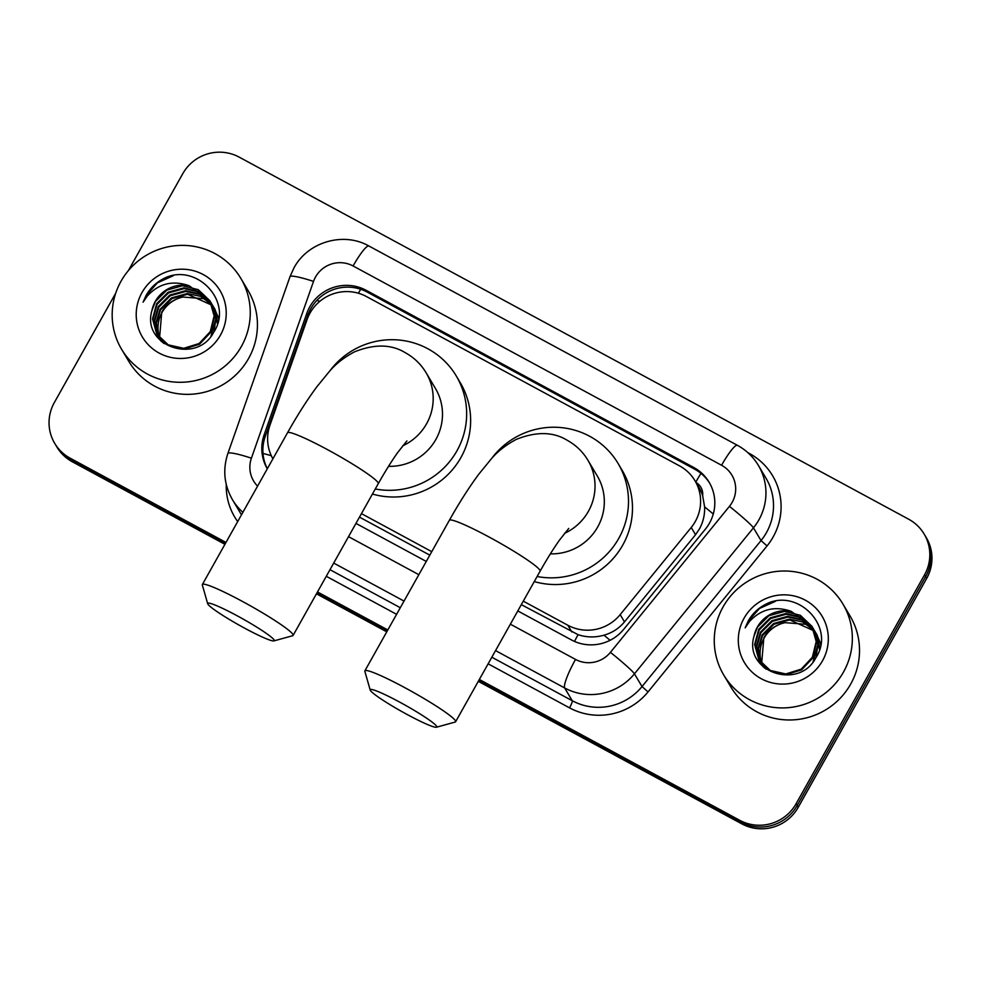 <?xml version="1.0" encoding="UTF-8"?>
<svg xmlns="http://www.w3.org/2000/svg" width="981" height="981" viewBox="0 0 981 981"><rect width="100%" height="100%" fill="white"/><g stroke="black" fill="none" stroke-linecap="round" stroke-linejoin="round"><path stroke-width="1.47" d="M521.328 604.652L578.079 634.682C586.613 637.478 595.246 637.65 603.965 635.197C612.181 632.868 619.023 628.441 624.492 621.893L695.541 534.731L699.588 528.71C703.23 521.88 704.91 514.596 704.616 506.87L702.654 495.65A13.869 13.624 -30.7 0 0 696.007 482.48M523.29 601.157L567.84 625.253A41.619 40.883 -30.7 0 0 620.176 614.633L691.225 527.471A41.619 40.883 -30.7 0 0 695.296 521.5A41.619 40.883 -30.7 0 0 694.94 480.678A41.619 40.883 -30.7 0 0 679.441 465.828L366.404 296.52A41.619 40.883 -30.7 0 0 307.028 319.683L269.947 425.214A41.619 40.883 -30.7 0 0 272.902 458.814M694.94 480.678L698.926 487.385A41.619 40.883 149.3 0 1 702.654 495.65M359.487 517.122L429.801 555.148M361.449 513.627L431.763 551.653M225.973 542.444L70.203 458.201L71.257 459.991A41.619 40.883 149.3 0 1 55.77 445.141A41.619 40.883 149.3 0 0 71.257 459.991L225.446 543.376L71.257 459.991L72.324 461.781A41.619 40.883 149.3 0 1 56.837 446.919L54.703 443.351A41.619 40.883 149.3 0 1 54.347 402.529L115.746 293.123M128.401 270.572L182.76 173.711A41.619 40.883 149.3 0 1 239.156 157.119L908.676 519.219A41.619 40.883 149.3 0 1 924.163 534.081A41.619 40.883 149.3 0 1 924.519 574.891L796.118 803.709A41.619 40.883 149.3 0 1 739.711 820.3L740.778 822.09L478.814 680.409L740.778 822.09A41.619 40.883 149.3 0 0 797.185 805.499A41.619 40.883 149.3 0 1 740.778 822.09L741.844 823.881L478.287 681.341M387.287 630.906L316.973 592.88L387.287 630.906M924.519 574.891L925.586 576.681L797.185 805.499L925.586 576.681A41.619 40.883 149.3 0 0 925.23 535.859A41.619 40.883 149.3 0 1 925.586 576.681L926.653 578.471L798.24 807.289A41.619 40.883 149.3 0 1 741.844 823.881M924.163 534.081L926.297 537.649A41.619 40.883 149.3 0 1 926.653 578.471M386.772 631.838L316.458 593.812M224.931 544.308L72.324 461.781M517.796 610.93L571.408 639.919A41.619 40.883 -30.7 0 0 623.732 629.312L705.449 529.078A41.619 40.883 -30.7 0 0 709.508 523.106A41.619 40.883 -30.7 0 0 709.153 482.284A41.619 40.883 -30.7 0 0 693.665 467.434L366.146 290.302A41.619 40.883 -30.7 0 0 306.771 313.454L264.134 434.816A41.619 40.883 -30.7 0 0 267.298 468.795M267.347 468.722A41.619 40.883 149.3 0 1 265.189 436.606L307.838 315.244A41.619 40.883 149.3 0 1 367.201 292.08L694.732 469.225A41.619 40.883 149.3 0 1 709.68 483.192M70.203 458.201A41.619 40.883 149.3 0 1 54.703 443.351M739.711 820.3L479.341 679.477M387.814 629.974L317.501 591.948M355.956 523.4L426.269 561.439M723.095 606.896A69.357 68.13 149.3 0 1 782.703 571.028A69.357 68.13 149.3 0 1 842.912 604.002A69.357 68.13 149.3 0 1 843.513 672.022A69.357 68.13 149.3 0 1 783.905 707.902A69.357 68.13 149.3 0 1 723.696 674.928A69.357 68.13 149.3 0 1 723.095 606.896M842.912 604.002L850.098 616.068A69.357 68.13 149.3 0 1 850.686 684.088A69.357 68.13 149.3 0 1 791.078 719.968A69.357 68.13 149.3 0 1 730.87 686.982L723.696 674.928M754.009 636.215C743.279 671.924 798.939 690.661 815.738 657.969C836.401 627.337 797.97 587.386 765.891 604.173C758.288 608.036 752.402 613.628 748.221 620.961L745.168 627.828L749.349 621.696C760.839 609.115 774.782 605.657 791.189 611.347A31.355 30.791 149.3 0 0 754.009 636.215L757.504 627.117L768.92 615.712L784.616 611.384L800.324 615.283L812.01 626.405M822.556 660.691A45.224 44.427 149.3 0 1 761.268 678.729A45.224 44.427 149.3 0 1 744.052 618.238A45.224 44.427 149.3 0 1 805.34 600.2A45.224 44.427 149.3 0 1 822.556 660.691M813.077 661.746L817.896 644.407L813.384 628.698L801.232 617.699L786.308 614.216L770.612 618.557L759.184 629.961L755.063 644.971L758.975 659.882M759.171 660.225L770.71 671.188L786.222 674.658L801.636 669.851L812.771 657.969L816.621 642.273L812.231 626.761L791.189 611.347M812.611 627.484L800.999 617.098L785.879 613.505L770.195 617.846L758.767 629.25L754.634 644.48L758.754 659.526L770.281 670.477L785.793 673.947L801.207 669.14L812.354 657.27L816.204 641.562L811.802 626.05M813.507 629.361L802.139 620.151L787.988 617.049L772.305 621.39L760.876 632.794L756.768 646.92L759.87 661.255M760.864 663.07L764.69 668.147M813.335 628.98L801.906 619.538L787.571 616.35L771.875 620.679L760.459 632.083L756.339 646.43L759.637 660.912M760.447 662.359L766.026 669.152M814.144 630.893L789.68 619.894L773.984 624.235L762.568 635.627L758.497 648.895L760.864 662.592M762.556 665.903L763.095 666.786M813.997 630.513L802.814 622.003L789.264 619.183L773.568 623.524L762.139 634.915L758.068 648.392L760.606 662.261M762.127 665.192L763.23 666.908M761.93 663.879L760.606 659.073A31.355 30.791 149.3 0 1 784.984 622.665C775.579 624.848 768.528 629.876 763.831 637.76L761.648 663.561M816.033 657.466L818.215 643.168L813.494 628.882M813.703 629.238L813.028 628.196M820.006 647.951L814.524 630.673M815.383 632.083L814.721 631.041M814.488 630.697L813.764 629.679M819.527 649.569L815.174 631.727M814.291 630.329L813.58 629.312M820.815 643.953L816.217 633.505M817.075 634.915L816.4 633.873M816.18 633.53L815.444 632.524M815.199 632.193L814.414 631.212M820.705 644.676L816.866 634.56M815.984 633.162L815.272 632.144M815.027 631.813L814.255 630.832M784.984 622.665L806.345 624.333M775.395 601.328L759.539 608.465L748.27 621.047L745.168 627.828M121.006 281.265A69.357 68.13 149.3 0 1 180.614 245.397A69.357 68.13 149.3 0 1 240.836 278.371A69.357 68.13 149.3 0 1 241.424 346.391A69.357 68.13 149.3 0 1 181.816 382.271A69.357 68.13 149.3 0 1 121.607 349.297A69.357 68.13 149.3 0 1 121.006 281.265M240.836 278.371L248.009 290.437A69.357 68.13 149.3 0 1 248.598 358.457A69.357 68.13 149.3 0 1 188.99 394.337A69.357 68.13 149.3 0 1 128.781 361.351L121.607 349.297M151.92 310.585C141.19 346.293 196.862 365.03 213.65 332.338C234.312 301.707 195.881 261.755 163.802 278.543C156.2 282.405 150.314 288.009 146.144 295.342L143.079 302.197L147.273 296.078C158.75 283.484 172.693 280.039 189.1 285.716A31.355 30.791 149.3 0 0 151.92 310.585L155.415 301.486L166.844 290.094L182.527 285.753L198.236 289.653L209.922 300.775M220.48 335.061A45.224 44.427 149.3 0 1 159.192 353.099A45.224 44.427 149.3 0 1 141.963 292.608A45.224 44.427 149.3 0 1 203.251 274.57A45.224 44.427 149.3 0 1 220.48 335.061M211.001 336.115L215.808 318.776L211.295 303.068L199.143 292.068L184.22 288.586L168.524 292.927L157.107 304.331L152.975 319.34L156.886 334.251M157.095 334.595L168.622 345.557L184.134 349.028L199.548 344.221L210.694 332.351L214.545 316.642L210.142 301.13L189.1 285.716M210.523 301.866L198.922 291.467L183.803 287.874L168.107 292.215L156.678 303.62L152.546 318.85L156.666 333.896L168.205 344.846L183.717 348.316L199.131 343.509L210.265 331.639L214.116 315.931L209.713 300.419M211.43 303.73L200.05 294.521L185.912 291.431L170.216 295.759L158.787 307.163L154.679 321.29L157.794 335.625M158.775 337.439L162.601 342.516M211.258 303.35L199.817 293.908L185.483 290.719L169.799 295.048L158.37 306.452L154.25 320.799L157.561 335.294M158.358 336.728L163.937 343.522M212.068 305.263L187.592 294.263L171.908 298.604L160.479 309.996L156.42 323.264L158.775 336.961M160.467 340.272L161.007 341.155M211.908 304.883L200.725 296.372L187.175 293.552L171.479 297.893L160.062 309.297L155.979 322.774L158.517 336.63M160.05 339.561L161.142 341.278M159.842 338.249L158.53 333.442A31.355 30.791 149.3 0 1 182.907 297.035C173.49 299.217 166.439 304.245 161.742 312.13L159.572 337.93M213.956 331.836L216.139 317.537L211.406 303.252M211.614 303.607L210.952 302.565M217.917 322.32L212.436 305.042M213.306 306.452L212.632 305.41M212.399 305.066L211.675 304.061M217.451 323.938L213.098 306.097M212.215 304.699L211.504 303.681M218.738 318.322L214.128 307.875M214.986 309.285L214.324 308.242M214.091 307.899L213.368 306.894M213.11 306.562L212.337 305.582M218.616 319.046L214.778 308.929M213.895 307.531L213.184 306.513M212.938 306.182L212.178 305.201M182.907 297.035L204.256 298.714M173.306 275.698L157.463 282.835L146.194 295.416L143.079 302.197M399.831 702.2A38.149 3.617 -150.7 0 0 370.205 690.06A38.149 3.617 -150.7 0 0 407.14 714.487A38.149 3.617 -150.7 0 0 436.435 727.228A38.149 3.617 -150.7 0 0 399.831 702.2M370.205 690.06L364.858 671.36A52.018 4.93 29.3 0 1 364.883 670.832A52.018 4.93 29.3 0 1 405.263 687.914A52.018 4.93 29.3 0 1 455.613 721.758A52.018 4.93 29.3 0 1 455.172 722.053L436.435 727.228M550.366 553.86A52.018 51.098 -30.7 0 0 597.711 526.969A52.018 51.098 -30.7 0 0 597.257 475.944L587.962 460.31C582.849 451.75 575.872 445.043 567.043 440.187C553.076 431.665 536.141 431.419 516.214 439.427C505.791 445.006 497.404 451.579 491.064 459.169L478.826 474.154C469.041 487.349 459.218 502.738 449.359 520.298L364.883 670.832M491.506 458.691A76.297 74.948 149.3 0 1 618.128 463.535A76.297 74.948 149.3 0 1 618.778 538.361A76.297 74.948 149.3 0 1 537.122 576.509M618.128 463.535L622.113 470.242A76.297 74.948 149.3 0 1 622.763 545.068A76.297 74.948 149.3 0 1 534.277 581.574M237.316 615.872A38.149 3.617 -150.7 0 0 207.69 603.732A38.149 3.617 -150.7 0 0 244.625 628.159A38.149 3.617 -150.7 0 0 273.92 640.9A38.149 3.617 -150.7 0 0 237.316 615.872M207.69 603.732L202.344 585.044A52.018 4.93 29.3 0 1 202.368 584.517A52.018 4.93 29.3 0 1 242.748 601.598A52.018 4.93 29.3 0 1 293.098 635.43A52.018 4.93 29.3 0 1 292.657 635.725L273.92 640.9M388.525 466.331A52.018 51.098 -30.7 0 0 435.871 439.439A52.018 51.098 -30.7 0 0 435.417 388.415L426.122 372.78C421.008 364.221 414.031 357.525 405.202 352.657C391.235 344.135 374.301 343.89 354.386 351.897C343.951 357.476 335.563 364.049 329.224 371.64L316.986 386.624C307.2 399.819 297.378 415.208 287.519 432.768L202.368 584.517M329.665 371.161A76.297 74.948 149.3 0 1 456.288 376.005A76.297 74.948 149.3 0 1 456.938 450.831A76.297 74.948 149.3 0 1 375.282 488.979M456.288 376.005L460.273 382.713A76.297 74.948 149.3 0 1 460.923 457.538A76.297 74.948 149.3 0 1 372.437 494.044M695.541 534.731L691.225 527.471M316.838 300.468A41.619 5.052 19.4 0 1 319.916 301.253M695.787 482.112A41.619 6.732 -61.6 0 1 700.949 473.369M574.498 641.427A41.619 6.732 -61.6 0 1 578.079 634.682M603.965 635.197A41.619 2.722 39.2 0 1 610.096 640.299M704.616 506.87A41.619 2.722 39.2 0 1 713.273 514.044M262.994 453.467A41.619 5.052 19.4 0 1 271.32 455.724M358.347 293.221A41.619 6.732 -61.6 0 1 360.738 289.285M624.492 621.893L620.176 614.633M571.837 631.96L567.84 625.253M798.24 807.289L796.118 803.709M694.732 469.225L693.665 467.434M510.365 624.186L575.528 659.428A27.75 27.247 -30.7 0 0 610.415 652.353L729.435 506.355A27.75 27.247 -30.7 0 0 721.575 465.264L353.099 265.974A27.75 27.247 -30.7 0 0 313.515 281.412L251.406 458.188A27.75 27.247 -30.7 0 0 257.574 486.122M758.411 465.448A55.488 54.507 149.3 0 1 758.877 519.869A55.488 54.507 149.3 0 1 753.457 527.839L761.035 540.568A55.488 54.507 -30.7 0 0 766.455 532.597A55.488 54.507 -30.7 0 0 765.977 478.176L758.411 465.448C753.236 456.852 746.247 450.144 737.43 445.325A27.75 4.488 118.4 0 0 721.575 465.264M737.43 445.325L368.954 246.035C343.485 231.43 307.715 241.927 293.957 267.923L289.996 276.691A27.75 3.372 19.4 0 1 313.515 281.412M747.878 452.67L749.374 453.467A6.941 1.116 -61.6 0 1 749.153 453.847M749.374 453.467A62.428 61.325 149.3 0 1 773.138 536.975A62.428 61.325 149.3 0 1 767.044 545.939L648.024 691.924A62.428 61.325 149.3 0 1 569.532 707.853L488.121 663.818M396.594 614.327L326.281 576.288M237.684 521.573A62.428 61.325 149.3 0 1 226.255 484.406M729.435 506.355A27.75 1.815 39.2 0 1 753.457 527.839L634.449 673.824L642.015 686.565L761.035 540.568L767.044 545.939M610.415 652.353A27.75 1.815 39.2 0 1 634.449 673.824A55.488 54.507 149.3 0 1 564.676 687.975L572.242 700.716A55.488 54.507 -30.7 0 0 642.015 686.565L648.024 691.924M242.883 512.315A55.488 54.507 149.3 0 1 232.436 499.66L240.014 512.401A55.488 54.507 -30.7 0 0 241.51 514.767M575.528 659.428A27.75 4.488 118.4 0 0 564.676 687.975L495.552 650.599M404.025 601.095L333.712 563.069M329.984 569.691L400.297 607.717M491.824 657.221L572.242 700.716A6.941 1.116 -61.6 0 1 569.532 707.853M348.525 536.656L418.838 574.682M289.996 276.691L227.886 453.455A27.75 3.372 19.4 0 1 251.406 458.188M368.954 246.035A27.75 4.488 118.4 0 0 353.099 265.974M265.189 436.606L264.134 434.816M307.838 315.244L306.771 313.454M367.201 292.08L366.146 290.302M564.492 533.382A52.018 51.098 -30.7 0 0 588.404 511.322A52.018 51.098 -30.7 0 0 587.962 460.31M568.747 528.44L559.513 540.077C553.443 548.649 546.969 559.023 540.09 571.212A52.018 4.93 -150.7 0 0 489.74 537.38A52.018 4.93 -150.7 0 0 449.359 520.298M402.664 445.852A52.018 51.098 -30.7 0 0 426.563 423.792A52.018 51.098 -30.7 0 0 426.122 372.78M406.907 440.91L397.673 452.548C391.603 461.119 385.128 471.493 378.249 483.682A52.018 4.93 -150.7 0 0 327.899 449.85A52.018 4.93 -150.7 0 0 287.519 432.768M227.886 453.455C222.577 469.556 224.097 484.957 232.436 499.66M540.09 571.212L455.613 721.758M378.249 483.682L293.098 635.43"/></g></svg>
